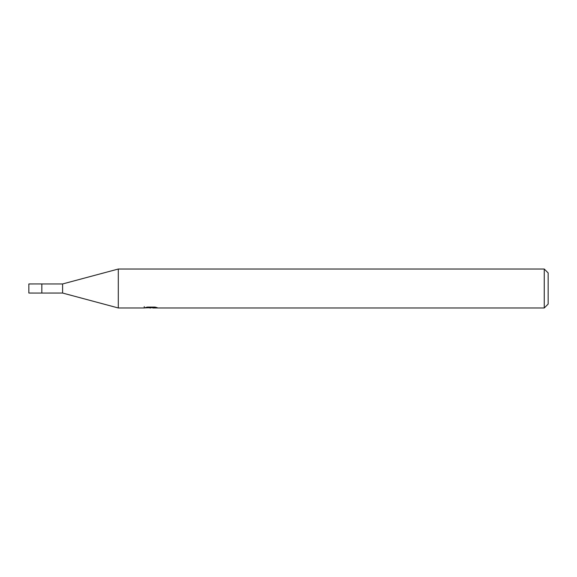 <?xml version="1.0" encoding="UTF-8"?>
<svg xmlns="http://www.w3.org/2000/svg" width="577" height="577" viewBox="0 0 577 577"><rect width="100%" height="100%" fill="white"/><g stroke="black" fill="none" stroke-linecap="round" stroke-linejoin="round"><path stroke-width="0.87" d="M144.264 306.632L144.127 307.974L118.299 307.974L62.604 293.044L41.832 293.051L41.847 283.956L62.604 283.956L118.299 269.026L544.255 269.026L548.15 272.921L548.15 304.079L544.255 307.974L152.818 307.974L152.746 307.094M62.604 293.044L62.604 283.956M118.299 307.974L118.299 269.026M152.746 307.671L148.491 307.779M150.756 307.974L149.832 307.974M544.255 307.974L544.255 269.026M144.264 307.93L151.535 307.606L145.31 307.606L147.337 307.094L155.018 307.094L157.247 307.664L152.746 307.959M151.535 307.094L151.535 307.606M41.832 293.058L41.832 283.942L28.85 283.956L28.85 293.044L41.832 293.058"/></g></svg>
